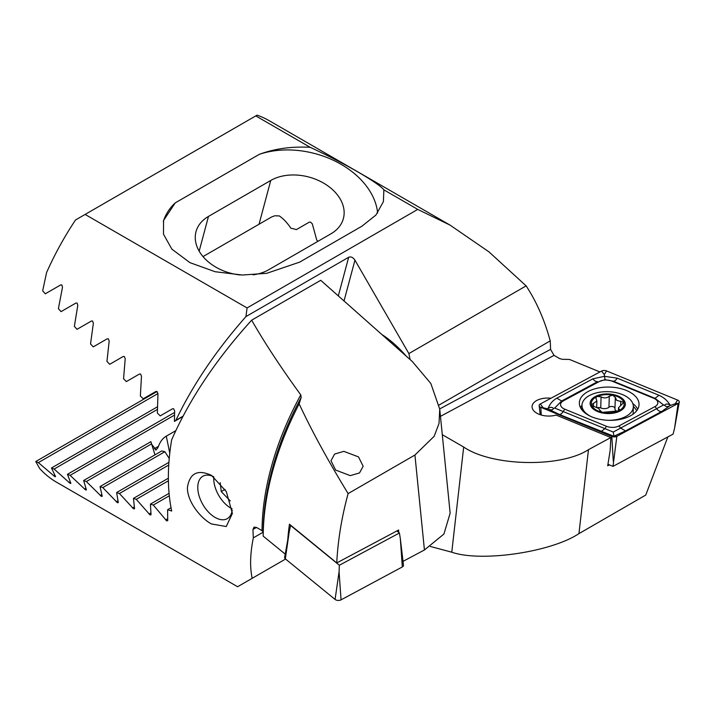<?xml version="1.0" encoding="UTF-8"?>
<svg xmlns="http://www.w3.org/2000/svg" width="715" height="715" viewBox="0 0 715 715"><rect width="100%" height="100%" fill="white"/><g stroke="black" fill="none" stroke-linecap="round" stroke-linejoin="round"><path stroke-width="1.07" d="M550.952 398.246A16.15 8.991 1.7 0 0 532.067 406.576A16.15 8.991 1.7 0 0 536.795 413.19A16.15 8.991 1.7 0 0 556.082 415.075L610.842 437.544L610.154 450.495L607.696 465.814L609.403 464.884M182.817 416.55L174.424 421.394L174.639 410.946L173.638 408.792L172.53 408.774L160.205 415.889L157.363 413.047L157.961 393.652L157.005 391.48L155.87 391.471L143.179 398.8L140.363 395.94L141.481 376.251L140.569 374.052L139.425 374.052L126.341 381.604L123.561 378.727L125.214 358.724L124.347 356.499L123.186 356.508L109.708 364.293L106.955 361.397L109.172 341.073L108.349 338.821L107.161 338.839L93.263 346.864L90.546 343.951L93.361 323.287L92.584 320.999L91.386 321.035L77.041 329.311L74.36 326.38L77.792 305.359L77.077 303.044L75.853 303.089L61.043 311.633L58.398 308.674L62.491 287.269L61.83 284.919L60.578 284.981L45.268 293.82L42.668 290.844L46.573 272.576A205.554 118.672 120 0 1 75.513 219.979L257.078 115.151A205.554 118.672 120 0 1 269.063 120.621L450.066 225.118L417.739 209.406L383.875 189.859L383.392 201.648L375.911 215.063L361.942 226.181L299.648 262.137L266.749 273.309L242.349 275.034L215.126 271.727L189.931 262.646L171.904 249.178L163.485 234.225L163.547 220.479L175.247 202.872L259.277 154.351C274.667 148.657 291.64 146.307 310.194 147.317L255.773 115.902M317.996 241.277A44.044 31.147 15 0 0 316.799 240.249L312.294 223.804L310.498 222.106L309.238 222.177L296.376 229.604A44.044 31.147 15 0 0 290.925 228.264C287.198 222.758 283.328 218.647 279.306 215.93L274.873 215.76L271.736 216.904L203.006 256.587M430.367 546.466L451.773 552.203L463.686 447.036C491.965 466.466 560.587 467.914 588.463 449.672L610.842 437.544M442.29 434.684L463.686 447.036M588.463 449.672L578.953 533.622L645.752 495.057L667.846 436.928M599.939 371.943L569.489 359.448L562.428 359.305L559.657 358.608L554.036 355.364L550.55 349.376A205.554 118.672 120 0 0 550.201 340.894C544.642 320.204 536.616 301.864 526.133 285.884L488.935 251.841L450.066 225.118M310.194 147.317C346.927 164.343 379.531 183.782 383.875 189.859M410.106 359.565L408.882 353.576L526.133 285.884M439.144 405.012L550.201 340.894M85.112 214.437L247.068 307.942L245.951 316.575L348.67 257.275C350.931 256.381 353.031 257.346 354.953 260.171L344.022 300.961M408.882 353.576L354.953 260.171M247.068 307.942L417.739 209.406M578.953 533.622C551.042 552.195 481.088 562.41 451.773 552.203M174.424 421.394L175.881 420.313C192.755 385.019 216.118 350.439 245.951 316.575M381.765 334.432A86.622 50.014 60 0 1 406.12 356.025M175.881 420.313L182.995 416.202M259.277 154.351A78.301 55.368 -165 0 1 377.627 212.981M163.288 221.561A78.301 55.368 -165 0 1 175.247 202.872M253.03 274.828A44.044 31.147 15 0 0 268.643 269.778L330.938 233.814A44.044 31.147 15 0 0 343.397 218.531A44.044 31.147 15 0 0 321.419 181.914A44.044 31.147 15 0 0 270.762 180.457L208.476 216.422A44.044 31.147 15 0 0 196.008 231.696A44.044 31.147 15 0 0 240.267 274.971M614.98 408.56A5.738 3.2 1.7 0 0 614.945 408.846A5.738 3.2 1.7 0 0 616.33 411.009A5.738 3.2 1.7 0 0 616.866 411.322M619.548 409.695L619.172 408.998L618.412 410.893L602.682 412.323A16.391 9.125 1.7 0 0 618.412 410.893A16.391 9.125 1.7 0 0 623.837 402.375L616.652 400.302L615.329 397.299M614.945 408.846L615.311 397.495L612.737 395.145A16.391 9.125 1.7 0 0 597.49 396.405L596.605 396.807A16.391 9.125 1.7 0 0 591.528 404.77L591.743 405.414A16.391 9.125 1.7 0 0 595.3 409.436A16.391 9.125 1.7 0 0 601.896 412.153L602.682 412.323M591.743 405.414L598.741 408.515L600.082 410.732M600.117 410.937L600.126 410.383L601.896 412.153M608.215 420.304A25.695 14.309 1.7 0 0 624.392 417.185A25.695 14.309 1.7 0 0 633.356 406.746A25.695 14.309 1.7 0 0 627.162 397.057A25.695 14.309 1.7 0 0 590.948 394.778A25.695 14.309 1.7 0 0 581.983 405.217A25.695 14.309 1.7 0 0 588.177 414.897A25.695 14.309 1.7 0 0 590.59 416.318M619.208 411.429A17.616 9.813 1.7 0 0 621.103 397.629A17.616 9.813 1.7 0 0 596.265 396.056A17.616 9.813 1.7 0 0 594.371 409.856A17.616 9.813 1.7 0 0 619.208 411.429M632.963 414.244A25.695 14.309 1.7 0 0 633.177 412.635L633.356 406.746M619.127 410.437L618.52 407.756L623.837 402.375A16.391 9.125 1.7 0 0 613.524 395.315M596.605 396.807L595.872 398.041L596.873 400.936L591.528 404.735M612.737 395.145L609.287 396.19C606.981 398.201 604.247 398.434 601.074 396.888L597.49 396.405M597.284 407.738A3.28 1.823 -178.3 0 1 600.743 407.952A5.738 3.2 1.7 0 0 608.957 407.255A3.28 1.823 -178.3 0 1 612.433 406.531A3.28 1.823 -178.3 0 1 614.972 408.122M630.308 415.889A29.851 16.624 1.7 0 0 639.04 404.583A29.851 16.624 1.7 0 0 620.843 388.629A29.851 16.624 1.7 0 0 588.087 391.516A29.851 16.624 1.7 0 0 579.356 402.813A29.851 16.624 1.7 0 0 597.552 418.776A29.851 16.624 1.7 0 0 630.308 415.889M611.942 381.122A9.787 5.452 1.7 0 0 599.411 381.479L563.42 400.811A9.787 5.452 1.7 0 0 564.725 409.159L606.454 426.283A9.787 5.452 1.7 0 0 618.984 425.925L654.976 406.594A9.787 5.452 1.7 0 0 653.671 398.246L611.942 381.122L613.318 381.202L605.024 379.674L599.411 381.479M606.57 370.933A3.915 2.181 1.7 0 0 601.556 371.076L540.272 403.984A3.915 2.181 1.7 0 0 539.137 405.646A3.915 2.181 1.7 0 0 540.799 407.318L611.826 436.472A3.915 2.181 1.7 0 0 616.839 436.329L678.124 403.421A3.915 2.181 1.7 0 0 679.25 402.116A3.915 2.181 1.7 0 0 677.597 400.078L606.57 370.933L604.273 374.544L601.556 371.076M607.938 464.285L613.014 466.368L673.074 434.121L674.567 428.294L678.124 403.421L675.3 403.698L677.597 400.078M613.014 466.368L616.839 436.329L611.826 436.472L613.282 461.202M670.035 405.62L661.518 411.563L625.527 430.895L613.827 436.248L559.362 414.468L548.289 409.078C550.925 410.258 552.686 410.079 553.58 408.524C552.195 407.041 550.389 406.96 548.164 408.283C549.817 403.912 552.704 400.543 556.806 398.183L592.807 378.852L604.416 376.313L617.242 378.163L658.962 395.279C663.752 397.388 667.399 400.57 669.91 404.824C667.283 403.644 665.522 403.823 664.619 405.369C666.005 406.862 667.81 406.942 670.035 405.62L675.3 403.698M592.807 378.852A6.855 4.093 61.8 0 0 597.651 381.649L561.65 400.981L554.679 408.05L613.247 432.057L614.015 436.606M548.164 408.283L547.386 408.703L548.289 409.078M547.386 408.703L540.799 407.318L541.255 415.031M605.024 379.674L604.273 374.544M670.822 405.199L669.91 404.824M613.247 432.057L663.547 404.958L655.038 398.327L653.671 398.246M664.619 405.369L663.547 404.958M554.679 408.05L553.58 408.524M335.639 470.086L330.991 460.755L334.602 454.061L343.852 451.353L358.492 456.894L363.149 466.225L359.529 472.919L350.287 475.627L335.639 470.086M211.327 523.916C199.959 517.633 187.196 501.17 187.41 487.585C189.672 473.133 197.706 469.067 211.506 475.395L226.324 491.598L232.384 513.415L226.253 526.535L211.327 523.916M232.214 510.108A24.471 14.13 60 0 1 227.316 518.634A24.471 14.13 60 0 1 215.081 517.419A24.471 14.13 60 0 1 199.092 495.861A24.471 14.13 60 0 1 202.846 476.253A24.471 14.13 60 0 1 213.374 476.574M168.74 465.045L119.423 493.52L133.651 508.892L134.563 508.731L133.446 498.382L136.261 499.338L150.078 514.952L151.035 514.755L150.436 504.111L153.287 505.049L166.72 520.886L167.721 520.663L167.614 509.732L171.698 511.037A205.554 118.672 -60 0 1 171.672 439.788C189.555 399.113 216.225 359.243 251.662 320.177C264.827 343.137 281.201 368.037 300.783 394.886L301.158 397.54L299.147 403.868C311.856 431.074 328.185 460.978 348.125 493.6C341.707 517.061 337.909 540.174 336.747 562.937L398.595 530.021L398.729 532.434M166.72 520.886L167.721 520.663M150.078 514.952L151.035 514.755M299.147 403.868A211.694 122.22 120 0 0 263.192 536.143L263.192 532.21L262.048 530.646L256.426 527.402L254.022 527.134L252.985 529.386A205.554 118.672 120 0 0 253.333 537.868C250.152 553.508 249.767 566.995 252.181 578.319L237.594 586.738L56.592 482.241A205.554 118.672 120 0 1 39.656 468.522L35.75 461.533L38.351 462.623L54.912 476.655L55.564 476.628L51.48 467.994L54.117 469.058L70.15 483.394L70.865 483.34L67.442 474.322L70.124 475.359L85.666 489.981L86.435 489.891L83.628 480.516L86.345 481.535L101.432 496.416L102.245 496.299L100.029 486.584L102.781 487.585L117.43 502.717L118.297 502.582L116.634 492.537L119.423 493.52M70.15 483.394L70.865 483.34M54.912 476.655L55.564 476.628M133.651 508.892L134.563 508.731M117.43 502.717L118.297 502.582M101.432 496.416L102.245 496.299M85.666 489.981L86.435 489.891M151.723 444.39L156.111 449.967M155.557 449.985L157.318 448.609L158.489 446.33C160.178 441.593 162.779 438.206 166.291 436.159L175.765 430.689M154.976 454.865L151.58 443.872A44.044 17.982 168.4 0 1 150.981 442.102A44.044 17.982 168.4 0 1 150.901 441.673L83.628 480.516M150.901 441.673L151.41 443.488M151.58 443.872L86.345 481.535M169.232 458.503L164.906 451.719A44.044 17.982 168.4 0 1 161.804 450.924L100.029 486.584M164.906 451.719L102.781 487.585M168.919 462.355L116.634 492.537M251.662 320.177L320.722 280.307L412.314 361.522L430.841 383.508L439.734 409.15L450.146 513.155L443.935 534.016L424.433 549.969L403.01 561.373M424.433 549.969L414.923 455.035L348.125 493.6M287.725 540.156A218.924 126.394 -60 0 1 289.45 524.229L336.747 562.937M285.839 554.625L263.192 536.143M171.037 507.748L167.614 509.732M263.192 532.175L253.333 537.868M285.562 559.041L252.181 578.319M157.05 391.507L35.75 461.533M157.961 393.563L38.351 462.623M157.407 406.835L51.48 467.994M157.372 409.445L54.117 469.058M174.585 412.466L67.442 474.322M174.505 415.093L70.124 475.359M168.374 478.21L133.446 498.382M168.4 480.784L136.261 499.338M169.071 493.35L150.436 504.111M169.312 495.799L153.287 505.049M414.923 455.035L434.148 436.32L439.028 423.477L439.734 409.15M213.812 476.878A23.935 13.817 -120 0 0 217.369 492.867A23.935 13.817 -120 0 0 232.053 508.731M230.302 500.974L221.248 491.58L220.211 482.723M225.055 489.382L221.248 491.58M285.33 558.853A3.915 2.181 -178.3 0 1 284.642 557.369L289.325 531.191L285.33 558.853L335.076 599.429A3.915 2.181 -178.3 0 0 341.055 599.849L402.339 566.932A3.915 2.181 -178.3 0 0 403.475 565.27L400.355 538.86L402.339 566.932M396.879 530.932L399.417 532.997L339.357 565.252L339.071 571.777L335.076 599.429M339.357 565.252L290.612 525.48L289.325 531.191M399.417 532.997L400.355 538.86M338.32 295.903L348.67 257.275M439.707 408.909L550.55 349.376M440.449 416.362L554.036 355.364M259.036 224.242L270.762 180.457M199.163 251.162L208.476 216.422M593.379 406.594L593.468 403.439M600.743 407.952L601.074 396.888M608.957 407.255L609.287 396.19M620.638 405.262L620.754 401.142M581.894 408.31A28.815 16.043 1.7 0 0 581.375 409.15M637.7 409.221A29.851 16.624 1.7 0 0 632.811 403.573M636.645 410.785A28.815 16.043 1.7 0 0 633.356 406.522M581.983 405.334A29.851 16.624 1.7 0 0 580.419 407.523M542.989 407.461L540.272 403.984M658.962 395.279L655.038 398.327L613.318 381.202A6.855 3.182 -67.7 0 0 617.242 378.163M661.518 411.563A6.855 4.093 61.8 0 1 656.674 408.766L654.976 406.594M625.527 430.895L620.683 428.097L618.984 425.925M601.083 431.583L605.015 428.544L606.454 426.283M559.362 414.468A6.855 3.182 -67.7 0 0 563.295 411.42L564.725 409.159M556.806 398.183L561.65 400.981L563.42 400.811M158.489 446.33L154.252 448.779M85.818 488.291L84.459 489.069M101.745 494.637L100.243 495.504M117.895 500.849L116.259 501.796M134.259 506.944L132.498 507.963M301.158 397.54A206.698 119.342 120 0 0 263.192 532.21M262.048 530.646A205.554 118.672 -60 0 1 300.783 394.886M54.706 475.171L53.661 475.77M70.133 481.803L68.926 482.5M150.829 512.914L148.952 514.005M167.605 518.777L165.603 519.93M256.551 527.473L252.985 529.386M166.291 436.159L169.768 453.185M339.071 571.777L341.055 599.849M581.849 409.802L581.983 405.217M596.676 407.496L596.873 400.936M618.43 410.884L618.52 407.756M674.567 428.294L679.25 402.116M540.209 414.709L539.137 405.646"/></g></svg>
